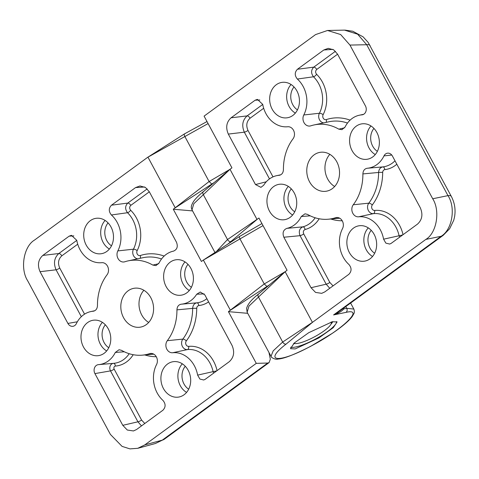 <?xml version="1.0" encoding="UTF-8"?>
<svg xmlns="http://www.w3.org/2000/svg" width="479" height="479" viewBox="0 0 479 479"><rect width="100%" height="100%" fill="white"/><g stroke="black" fill="none" stroke-linecap="round" stroke-linejoin="round"><path stroke-width="0.72" d="M336.677 321.571A26.848 5.993 -28.3 0 1 320.858 335.983A26.848 5.993 -28.3 0 1 294.28 347.239A26.848 5.993 -28.3 0 1 290.615 347.269M293.495 343.724A24.166 5.395 151.7 0 0 294.896 343.575A24.166 5.395 151.7 0 0 295.022 343.557M332.372 321.726L308.745 332.683L294.274 342.994L290.478 348.688L295.184 348.922L318.81 337.964L333.282 327.654L337.072 321.96L332.372 321.726M310.236 215.837L301.261 216.514A26.848 22.244 81.5 0 1 294.244 225.04A26.848 22.244 81.5 0 1 286.867 228.363L302.872 226.842A2.982 1.665 -104.6 0 1 305.123 229.507C303.387 230.327 302.914 231.8 303.716 233.926L329.839 282.448L333.049 285.873M323.708 122.881A6.221 5.149 81.5 0 1 319.397 113.26A27.788 23.022 -98.5 0 0 313.5 76.784L297.363 79.041A26.848 22.244 81.5 0 1 303.794 114.972A7.161 5.934 -98.5 0 0 304.117 122.834A7.161 5.934 -98.5 0 0 310.284 125.965A7.161 5.934 -98.5 0 0 310.781 125.833A47.732 39.541 81.5 0 1 314.092 124.941A47.732 39.541 81.5 0 1 338.791 129.15L341.958 129.659L345.054 127.049A26.848 22.244 81.5 0 1 359.376 115.211A26.848 22.244 81.5 0 1 361.879 114.852A5.964 4.94 -98.5 0 0 362.429 114.774A5.964 4.94 -98.5 0 0 364.058 114.044A5.964 4.94 -98.5 0 0 365.429 105.901L337.575 54.169L333.689 49.84L328.241 48.343L323.81 49.978L297.453 69.251L313.751 67.144A2.982 1.533 -126.2 0 1 316.721 69.467C315.308 70.928 315.266 72.533 316.595 74.287A30.77 25.489 81.5 0 1 323.127 114.673A3.239 2.682 -98.5 0 0 323.349 118.349A3.239 2.682 -98.5 0 0 326.289 119.588A51.654 42.793 81.5 0 1 350.113 120.139M383.589 239.183L385.84 243.116L389.672 244.056L391.193 243.35L417.55 224.07C422.179 219.777 423.095 214.352 420.299 207.796L392.445 156.07A5.964 4.94 -98.5 0 0 387.685 153.16A5.964 4.94 -98.5 0 0 385.553 153.969A5.964 4.94 -98.5 0 0 383.978 155.903A26.848 22.244 81.5 0 1 376.883 164.602A26.848 22.244 81.5 0 1 367.303 168.249A26.848 22.244 81.5 0 1 367.243 168.255L367.243 168.255C364.537 168.746 363.082 170.632 362.89 173.913A47.732 39.541 81.5 0 1 353.274 204.755A7.161 5.934 -98.5 0 0 352.562 212.772A7.161 5.934 -98.5 0 0 358.627 216.807A26.848 22.244 81.5 0 1 383.589 239.183L402.659 234.961M273.569 186.636A17.897 14.825 -98.5 0 0 268.09 207.964A17.897 14.825 -98.5 0 0 284.861 219.639A17.897 14.825 -98.5 0 0 290.112 217.358A17.897 14.825 -98.5 0 0 295.729 196.468A17.897 14.825 -98.5 0 0 279.574 184.247A17.897 14.825 -98.5 0 0 273.569 186.636M370.027 258.828A17.897 14.825 -98.5 0 0 375.65 237.937A17.897 14.825 -98.5 0 0 359.489 225.717A17.897 14.825 -98.5 0 0 353.484 228.106A17.897 14.825 -98.5 0 0 348.011 249.433A17.897 14.825 -98.5 0 0 364.782 261.109A17.897 14.825 -98.5 0 0 370.027 258.828M276.287 84.729A17.897 14.825 -98.5 0 0 270.809 106.057A17.897 14.825 -98.5 0 0 287.58 117.732A17.897 14.825 -98.5 0 0 292.831 115.457A17.897 14.825 -98.5 0 0 298.447 94.561A17.897 14.825 -98.5 0 0 282.293 82.34A17.897 14.825 -98.5 0 0 276.287 84.729M356.202 126.199A17.897 14.825 -98.5 0 0 350.73 147.526A17.897 14.825 -98.5 0 0 367.501 159.202A17.897 14.825 -98.5 0 0 372.746 156.92A17.897 14.825 -98.5 0 0 378.368 136.03A17.897 14.825 -98.5 0 0 362.208 123.81A17.897 14.825 -98.5 0 0 356.202 126.199M334.647 186.511A19.687 16.31 81.5 0 1 327.702 179.038A19.687 16.31 81.5 0 1 329.839 154.334M336.791 161.806A19.687 16.31 81.5 0 1 326.067 191.253A19.687 16.31 81.5 0 1 309.524 181.751A19.687 16.31 81.5 0 1 320.247 152.31A19.687 16.31 81.5 0 1 336.791 161.806M270.952 356.472L273.198 350.844L282.688 342.03L312.733 322.145L425.843 239.416C436.68 233.081 440.446 210.754 432.711 198.761L447.967 195.63A20.884 4.664 -28.3 0 1 451.308 196.384L368.147 42.397L363.118 36.859L352.789 31.237L345.042 30.117M312.733 322.145L286.077 344.12C262.785 361.968 278.491 363.645 310.254 346.479C341.743 330.229 365.339 307.716 346.048 312.374L333.576 314.931L337.683 312.5L443.189 235.339L449.619 228.764L453.751 220.226L454.583 216.712C455.763 209.568 454.667 202.791 451.308 196.384M343.82 308.009L343.886 308.889C341.425 311.572 337.988 313.583 333.576 314.931L441.105 236.291C452.224 229.89 455.996 207.569 447.967 195.63L366.71 44.727L349.957 45.074L340.641 34.53L327.534 30.476L315.559 34.596L204.084 116.128L231.932 167.848L230.01 169.321L256.978 219.4L258.947 218.029L287.071 270.258L285.155 271.731L312.392 322.319M230.279 169.051L193.821 203.707L191.995 209.82L214.945 252.445M216.478 251.457L227.501 239.53L256.978 219.4M345.796 306.566L346.73 308.308L353.849 309.075L350.604 303.045M285.424 271.461L248.96 306.117L247.134 312.23L246.613 308.38C247.709 304.153 251.649 299.393 258.432 294.106L285.34 271.527M349.957 45.074L432.711 198.761M269.491 178.912L244.332 132.18L228.315 134.084L255.493 184.553L266.3 181.769M228.315 134.084C225.513 127.522 226.429 122.097 231.064 117.804L247.08 115.906L262.737 104.452M259.786 99.973L255.121 100.213L231.064 117.804M255.121 100.213L257.397 99.392L262.726 104.374A26.848 22.244 81.5 0 0 287.382 126.779L287.945 126.731M279.616 175.224L279.071 175.308C281.784 174.811 283.233 172.925 283.424 169.644A47.732 39.541 81.5 0 1 293.04 138.808A7.161 5.934 -98.5 0 0 293.771 130.833A7.161 5.934 -98.5 0 0 287.765 126.743A7.161 5.934 -98.5 0 0 287.687 126.749A26.848 22.244 81.5 0 1 287.382 126.779M255.493 184.553L260.923 187.349L263.66 185.253A26.848 22.244 81.5 0 1 276.742 175.649A26.848 22.244 81.5 0 1 279.071 175.308L280.119 175.08M329.75 288.286L326.181 284.197L300.058 235.674L283.855 237.237L311.033 287.711L315.553 292.418L321.696 293.34L324.804 291.903L348.862 274.311C351.748 271.264 351.778 268 348.951 264.516A26.848 22.244 81.5 0 1 342.521 228.591A7.161 5.934 -98.5 0 0 342.371 221.035A7.161 5.934 -98.5 0 0 336.635 217.502A7.161 5.934 -98.5 0 0 335.534 217.729A47.732 39.541 81.5 0 1 328.181 219.226A47.732 39.541 81.5 0 1 307.524 214.412L305.021 213.802L301.261 216.514M283.855 237.237C282.233 232.866 283.239 229.908 286.867 228.363M297.363 79.041C294.537 75.556 294.567 72.293 297.453 69.251M330.971 324.199A24.166 5.395 151.7 0 0 332.791 321.631M370.051 45.481A20.884 4.664 -28.3 0 0 366.71 44.727L357.609 34.177L344.497 30.123M396.828 164.213A30.77 25.489 81.5 0 1 395.217 165.5A30.77 25.489 81.5 0 1 384.799 169.62C383.493 169.889 382.793 170.817 382.685 172.404A2.982 0.305 0.2 0 0 378.608 172.464L362.89 173.913M367.357 168.243L382.835 166.902A27.788 23.022 -98.5 0 0 392.247 163.177A27.788 23.022 -98.5 0 0 394.989 160.8M338.791 129.15L344.611 127.803M247.99 130.432A2.982 0.665 -28.3 0 1 244.332 132.18C241.566 125.624 242.482 120.199 247.08 115.906A2.982 1.533 53.8 0 1 250.05 118.229C246.577 121.444 245.889 125.516 247.99 130.432L273 176.877M303.716 233.926A2.982 0.665 151.7 0 1 300.058 235.674C298.507 231.411 299.447 228.471 302.872 226.842A27.788 23.022 -98.5 0 0 309.614 223.621A27.788 23.022 -98.5 0 0 315.152 217.771M316.595 74.287A2.982 1.132 134.3 0 1 313.5 76.784C310.895 73.275 310.979 70.06 313.751 67.144L335.444 51.277M399.594 237.207L399.067 235.698A27.788 23.022 -98.5 0 0 373.446 213.646L358.627 216.807M382.685 172.404A51.654 42.793 81.5 0 1 372.273 204.994A3.239 2.682 -98.5 0 0 371.955 208.616A3.239 2.682 -98.5 0 0 374.698 210.443A2.982 1.671 84.1 0 1 373.446 213.646A6.221 5.149 81.5 0 1 368.183 210.137A6.221 5.149 81.5 0 1 368.8 203.174A48.672 40.32 -98.5 0 0 378.608 172.464C378.847 169.285 380.254 167.434 382.835 166.902A2.982 1.671 83.5 0 1 384.799 169.62M425.843 239.416L441.105 236.291A20.884 10.724 53.8 0 0 443.189 235.339M257.301 219.232L227.764 244.2M346.048 312.374C347.245 311.29 347.473 309.937 346.73 308.308L343.886 308.889A5.964 4.239 -2.8 0 1 343.293 308.398M149.34 191.816L130.761 205.401C129.354 206.862 129.312 208.467 130.635 210.221A2.982 1.132 -45.7 0 1 127.54 212.718L111.403 214.975A26.848 22.244 81.5 0 1 117.834 250.906A7.161 5.934 -98.5 0 0 118.157 258.774A7.161 5.934 -98.5 0 0 124.324 261.899A7.161 5.934 -98.5 0 0 124.821 261.768A47.732 39.541 81.5 0 1 128.132 260.875A47.732 39.541 81.5 0 1 152.831 265.085L155.998 265.594L159.094 262.983A26.848 22.244 81.5 0 1 166.111 254.451A26.848 22.244 81.5 0 1 173.416 251.146A26.848 22.244 81.5 0 1 173.488 251.134L173.518 251.128M124.277 351.772L115.301 352.448A26.848 22.244 81.5 0 1 98.704 364.621A26.848 22.244 81.5 0 1 98.482 364.639A5.964 4.94 -98.5 0 0 98.429 364.645A5.964 4.94 -98.5 0 0 96.303 365.453A5.964 4.94 -98.5 0 0 94.926 373.596L122.78 425.322L137.922 421.807L110.505 370.89A5.024 4.161 81.5 0 1 111.667 364.028A5.024 4.161 81.5 0 1 113.349 363.357M81.328 316.697L56.073 269.797L40.056 271.695L67.91 323.427A5.964 4.94 -98.5 0 0 73.179 326.259A5.964 4.94 -98.5 0 0 74.802 325.522A5.964 4.94 -98.5 0 0 76.377 323.588A26.848 22.244 81.5 0 1 83.472 314.889A26.848 22.244 81.5 0 1 90.782 311.584A26.848 22.244 81.5 0 1 93.112 311.242L94.159 311.015M186.786 292.855A17.897 14.825 -98.5 0 0 192.408 271.964A17.897 14.825 -98.5 0 0 176.248 259.744A17.897 14.825 -98.5 0 0 170.243 262.133A17.897 14.825 -98.5 0 0 164.77 283.46A17.897 14.825 -98.5 0 0 181.541 295.136A17.897 14.825 -98.5 0 0 186.786 292.855M90.327 220.663A17.897 14.825 -98.5 0 0 84.855 241.991A17.897 14.825 -98.5 0 0 101.62 253.666A17.897 14.825 -98.5 0 0 106.871 251.391A17.897 14.825 -98.5 0 0 112.487 230.495A17.897 14.825 -98.5 0 0 96.333 218.274A17.897 14.825 -98.5 0 0 90.327 220.663M184.068 394.762A17.897 14.825 -98.5 0 0 189.69 373.871A17.897 14.825 -98.5 0 0 173.53 361.651A17.897 14.825 -98.5 0 0 167.524 364.04A17.897 14.825 -98.5 0 0 162.052 385.367A17.897 14.825 -98.5 0 0 178.823 397.043A17.897 14.825 -98.5 0 0 184.068 394.762M104.153 353.292A17.897 14.825 -98.5 0 0 109.769 332.402A17.897 14.825 -98.5 0 0 93.615 320.182A17.897 14.825 -98.5 0 0 87.609 322.571A17.897 14.825 -98.5 0 0 82.131 343.898A17.897 14.825 -98.5 0 0 98.902 355.574A17.897 14.825 -98.5 0 0 104.153 353.292M148.688 322.445A19.687 16.31 81.5 0 1 141.742 314.972A19.687 16.31 81.5 0 1 143.886 290.268M123.564 317.685A19.687 16.31 81.5 0 1 134.288 288.244A19.687 16.31 81.5 0 1 150.831 297.74A19.687 16.31 81.5 0 1 140.107 327.187A19.687 16.31 81.5 0 1 123.564 317.685M208.09 123.57L147.622 157.352L34.512 240.075C23.681 246.416 19.908 268.737 27.65 280.736L110.398 434.417L122.067 446.386L129.965 448.883L137.784 448.302L144.796 444.895L162.297 440.129A20.884 10.724 53.8 0 0 164.387 439.177L155.436 443.488L162.297 440.129L267.707 363.034L269.102 362.585L270.324 359.202L269.048 352.927M267.707 363.034L256.271 363.363L228.429 311.649L230.345 310.176L203.377 260.097L201.408 261.468L173.284 209.239L175.2 207.766L147.963 157.178L147.622 157.352M230.345 310.176L264.24 283.957L284.951 271.838M263.025 225.603L203.054 260.265M256.271 363.363L144.796 444.895M175.2 207.766L209.101 181.547L229.812 169.428M197.629 375.117L199.881 379.051L203.713 379.997L205.234 379.284L229.291 361.687C233.926 357.394 234.842 351.969 232.04 345.413L204.862 294.938L200.3 292.016L196.695 294.238A26.848 22.244 81.5 0 1 181.343 304.183A26.848 22.244 81.5 0 1 181.284 304.189L181.284 304.189C178.577 304.68 177.122 306.566 176.937 309.847A47.732 39.541 81.5 0 1 167.315 340.689A7.161 5.934 -98.5 0 0 166.602 348.706A7.161 5.934 -98.5 0 0 172.668 352.742A26.848 22.244 81.5 0 1 197.629 375.117L213.107 371.632A27.788 23.022 -98.5 0 0 187.487 349.58L172.668 352.742M144.664 187.002L135.551 187.588L111.493 205.186L127.791 203.078L147.191 188.894M135.551 187.588L139.988 185.96L145.43 187.457L149.322 191.786L176.5 242.26C178.122 246.631 177.116 249.589 173.488 251.134L173.5 251.128M111.403 214.975C108.577 211.496 108.607 208.227 111.493 205.186M122.78 425.322L127.294 430.028L133.437 430.956L136.551 429.519L162.902 410.246C165.788 407.198 165.818 403.935 162.992 400.45A26.848 22.244 81.5 0 1 156.561 364.525A7.161 5.934 -98.5 0 0 156.411 356.975A7.161 5.934 -98.5 0 0 150.675 353.442A7.161 5.934 -98.5 0 0 149.574 353.664A47.732 39.541 81.5 0 1 142.221 355.161A47.732 39.541 81.5 0 1 121.564 350.347L119.061 349.736L115.301 352.448M73.826 235.907L69.162 236.147L42.805 255.421L58.821 253.523L76.778 240.386M69.162 236.147L71.437 235.327L76.766 240.314A26.848 22.244 81.5 0 0 101.422 262.714L101.985 262.666M93.656 311.158L93.112 311.242C95.824 310.751 97.273 308.859 97.465 305.578A47.732 39.541 81.5 0 1 107.08 274.742A7.161 5.934 -98.5 0 0 107.811 266.767A7.161 5.934 -98.5 0 0 101.805 262.678A7.161 5.934 -98.5 0 0 101.728 262.684A26.848 22.244 81.5 0 1 101.422 262.714M40.056 271.695C37.26 265.138 38.176 259.714 42.805 255.421M152.831 265.085L158.651 263.737M181.397 304.177L196.875 302.836A2.982 1.671 -96.5 0 1 198.839 305.56C197.534 305.824 196.833 306.752 196.725 308.338A51.654 42.793 81.5 0 1 186.319 340.928A3.239 2.682 -98.5 0 0 185.996 344.557A3.239 2.682 -98.5 0 0 188.738 346.377A2.982 1.671 84.1 0 1 187.487 349.58A6.221 5.149 81.5 0 1 182.224 346.072A6.221 5.149 81.5 0 1 182.84 339.108A48.672 40.32 -98.5 0 0 192.648 308.398L176.937 309.847M204.126 293.855L196.695 294.238M59.731 268.048A2.982 0.665 151.7 0 1 56.073 269.797C53.307 263.234 54.223 257.81 58.821 253.523A2.982 1.533 -126.2 0 1 61.797 255.84C58.324 259.061 57.636 263.133 59.731 268.048L84.555 314.152M141.497 425.903L137.922 421.807A2.982 0.665 -28.3 0 0 141.586 420.059L144.796 423.49M196.725 308.338A2.982 0.305 -179.8 0 0 192.648 308.398C192.887 305.225 194.294 303.369 196.875 302.836A27.788 23.022 -98.5 0 0 206.874 298.668M213.634 373.141L213.107 371.632L216.7 370.896M137.748 258.816A6.221 5.149 81.5 0 1 133.437 249.194A27.788 23.022 -98.5 0 0 127.54 212.718C124.935 209.209 125.019 205.994 127.791 203.078A2.982 1.533 53.8 0 1 130.761 205.401M228.429 311.649L247.242 313.278A8.951 2 -28.3 0 1 247.577 313.05M269.683 284.7L230.076 310.446M247.619 313.134L247.242 313.278M192.48 210.724L192.103 210.868A8.951 2 -28.3 0 1 192.432 210.64M173.284 209.239L192.103 210.868M214.538 182.289L174.931 208.036M293.962 343.281A21.477 4.796 151.7 0 0 294.405 343.449A21.477 4.796 151.7 0 0 297.956 343.359A21.477 4.796 151.7 0 0 317.984 334.857A21.477 4.796 151.7 0 0 331.223 323.624A21.477 4.796 151.7 0 0 330.983 322.098M319.17 218.771A30.77 25.489 81.5 0 1 312.583 225.938A30.77 25.489 81.5 0 1 305.123 229.507M295.345 113.098A17.376 14.394 81.5 0 1 291.07 84.508M294.022 86.962A14.394 11.927 -98.5 0 0 297.447 109.883M371.225 230.339A14.394 11.927 -98.5 0 0 374.65 253.253M372.542 256.469A17.376 14.394 81.5 0 1 368.273 227.878M375.261 154.561A17.376 14.394 81.5 0 1 370.991 125.971M373.943 128.432A14.394 11.927 -98.5 0 0 377.368 151.352M292.627 214.999A17.376 14.394 81.5 0 1 288.352 186.409M291.304 188.87A14.394 11.927 -98.5 0 0 294.729 211.79M391.756 155.04L383.978 155.903M258.923 293.867C257.852 294.304 257.672 295.309 258.379 296.884L282.688 342.03C283.682 343.611 284.813 344.305 286.077 344.12M203.785 191.456C202.707 191.893 202.527 192.899 203.234 194.474L227.501 239.53C228.453 241.051 229.555 241.751 230.8 241.638M372.273 204.994A2.982 1.299 37.1 0 0 368.8 203.174L353.274 204.755M374.698 210.443A30.77 25.489 81.5 0 1 403.025 234.698M323.127 114.673A2.982 1.09 -152.9 0 0 319.397 113.26L303.794 114.972M332.917 49.391L323.81 49.978M362.968 114.625L361.879 114.852M347.497 123.067A48.672 40.32 -98.5 0 0 328.845 121.786L314.092 124.941M337.593 54.199L316.721 69.467M311.033 287.711L326.181 284.197A2.982 0.665 -28.3 0 0 329.839 282.448M337.755 217.538L335.534 217.729M342.234 220.783A51.654 42.793 81.5 0 1 330.767 218.999M263.684 108.26L250.05 118.229M325.977 122.396A2.982 1.653 72 0 0 326.289 119.588M133.21 354.705A30.77 25.489 81.5 0 1 115.385 366.07A2.042 1.694 -98.5 0 0 114.637 366.351A2.042 1.694 -98.5 0 0 114.164 369.141A2.982 0.665 -28.3 0 1 110.505 370.89L94.926 373.596M109.386 249.032A17.376 14.394 81.5 0 1 105.111 220.442M211.826 184.074L209.101 181.547L184.792 136.401C184.038 134.785 184.056 133.916 184.852 133.797M266.971 286.484L264.24 283.957L239.979 238.895C239.237 237.35 239.225 236.488 239.949 236.303M106.667 350.939A17.376 14.394 81.5 0 1 102.392 322.349M105.344 324.804A14.394 11.927 -98.5 0 0 108.769 347.724M186.582 392.403A17.376 14.394 81.5 0 1 182.313 363.812M185.265 366.273A14.394 11.927 -98.5 0 0 188.69 389.193M108.062 222.897A14.394 11.927 -98.5 0 0 111.487 245.817M189.301 290.496A17.376 14.394 81.5 0 1 185.032 261.905M187.984 264.366A14.394 11.927 -98.5 0 0 191.408 287.286M77.341 321.786L67.91 323.427M77.724 244.194L61.797 255.84M113.499 363.345A27.788 23.022 -98.5 0 0 113.733 363.327A27.788 23.022 -98.5 0 0 129.192 353.706M151.795 353.472L149.574 353.664M114.164 369.141L141.586 420.059M156.274 356.717A51.654 42.793 81.5 0 1 144.808 354.939M161.537 259.001A48.672 40.32 -98.5 0 0 142.886 257.72L128.132 260.875M130.635 210.221A30.77 25.489 81.5 0 1 137.168 250.613A2.982 1.09 27.1 0 0 133.437 249.194L117.834 250.906M137.168 250.613A3.239 2.682 -98.5 0 0 137.389 254.283A3.239 2.682 -98.5 0 0 140.329 255.523A51.654 42.793 81.5 0 1 164.153 256.073M186.319 340.928A2.982 1.299 -142.9 0 0 182.84 339.108L167.315 340.689M208.61 301.896A30.77 25.489 81.5 0 1 198.839 305.56M188.738 346.377A30.77 25.489 81.5 0 1 217.065 370.632M115.385 366.07A2.982 1.671 85.8 0 0 113.553 363.339M140.018 258.331A2.982 1.653 72 0 0 140.329 255.523M247.134 312.236L271.647 357.418C274.317 359.07 276.449 359.615 278.048 359.04C283.706 358.789 294.609 354.532 310.769 346.263L332.348 333.318C341.994 326.798 348.61 321.211 352.197 316.577L353.951 313.523C354.514 312.452 354.484 310.967 353.849 309.075M327.534 30.476L344.509 30.123M367.303 168.249L368.86 168.111M359.376 115.211L363.669 114.295M328.181 219.226L339.737 218.226M276.742 175.649L280.742 174.793M230.195 169.117L203.288 191.696C198.923 195.198 195.701 198.408 193.636 201.324C190.313 206.802 191.301 207.808 191.995 209.82M137.784 448.302L155.447 443.488M90.782 311.584L94.782 310.733M98.704 364.621L113.733 363.327M142.221 355.161L153.777 354.161M181.343 304.183L182.9 304.051M269.102 362.585L164.387 439.177M147.712 157.292L184.493 133.88L207 121.546M203.126 260.211L239.668 236.387L261.935 223.567M331.223 323.624L331.797 321.87M294.405 343.449L293.926 343.317"/></g></svg>
